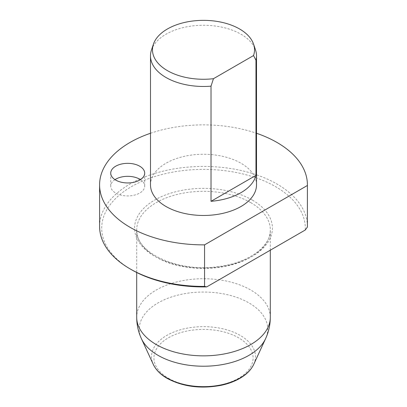<?xml version="1.0" encoding="UTF-8"?>
<svg xmlns="http://www.w3.org/2000/svg" width="407" height="407" viewBox="0 0 407 407"><rect width="100%" height="100%" fill="white"/><g stroke="black" fill="none" stroke-linecap="round" stroke-linejoin="round"><path stroke-width="0.31" stroke-dasharray="2.04 1.53" d="M131.522 269.714A101.796 58.771 180 0 1 166.041 173.509A101.796 58.771 180 0 1 305.245 230.021M307.412 226.424A103.912 59.997 0 0 0 203.5 166.432A103.912 59.997 0 0 0 99.588 226.424M150.493 133.267A103.912 59.997 180 0 1 256.507 133.267M256.507 184.87A53.007 30.606 0 0 0 240.985 163.227A53.007 30.606 0 0 0 183.216 156.593A53.007 30.606 0 0 0 150.493 184.87M151.45 50.066A53.007 30.606 180 0 1 187.968 26.608A53.007 30.606 180 0 1 240.985 34.224A53.007 30.606 180 0 1 255.55 50.066M114.988 179.635A16.982 9.804 0 0 0 110.729 186.131A16.982 9.804 0 0 0 115.7 193.06A16.982 9.804 0 0 0 134.203 195.187A16.982 9.804 0 0 0 144.689 186.131A16.982 9.804 0 0 0 140.43 179.635M168.442 378.266A49.583 28.627 0 0 0 251.394 365.435A49.583 28.627 0 0 0 190.669 330.372A49.583 28.627 0 0 0 168.442 378.266M253.724 364.377A51.974 30.006 0 0 0 203.5 326.648A51.974 30.006 0 0 0 153.276 364.377M141.417 338.675A64.245 37.093 180 0 1 203.5 292.038A64.245 37.093 180 0 1 265.583 338.675M270.304 317.292A66.804 38.568 0 0 0 250.737 290.013A66.804 38.568 0 0 0 177.935 281.654A66.804 38.568 0 0 0 136.696 317.287M250.737 202.615A66.804 38.568 180 0 1 270.304 229.889A66.804 38.568 180 0 1 203.5 268.457A66.804 38.568 180 0 1 136.696 229.889A66.804 38.568 180 0 1 177.935 194.256A66.804 38.568 180 0 1 250.737 202.615M252.238 200.02A68.925 39.794 0 0 0 136.925 217.857A68.925 39.794 0 0 0 221.337 266.595A68.925 39.794 0 0 0 252.238 200.02M270.304 250.193L270.304 229.889C271.042 246.22 248.621 262.963 218.64 266.57C178.159 272.919 134.834 252.33 136.696 229.889L136.696 272.502M110.729 173.143L110.729 186.131M144.689 173.143L144.689 186.131"/><path stroke-width="0.61" d="M206.725 286.899A101.796 58.771 180 0 1 131.522 269.714L130.021 268.849A103.912 59.997 0 0 0 204.558 286.416L206.725 286.899L305.245 230.021L307.407 227.04A103.912 59.997 0 0 0 307.412 226.424L307.412 184.87A103.912 59.997 180 0 1 307.407 185.48L307.407 227.04M204.558 286.416L204.558 244.861A103.912 59.997 180 0 1 99.588 184.87L99.588 226.424A103.912 59.997 0 0 0 130.021 268.849M99.588 184.87A103.912 59.997 180 0 1 150.493 133.267M256.507 133.267A103.912 59.997 180 0 1 307.412 184.87M204.558 244.861L307.407 185.48M139.713 166.209A16.982 9.804 0 0 0 121.21 164.087A16.982 9.804 0 0 0 110.729 173.143A16.982 9.804 0 0 0 127.706 182.947A16.982 9.804 0 0 0 144.689 173.143A16.982 9.804 0 0 0 139.713 166.209M150.493 55.866L150.493 184.87A53.007 30.606 0 0 0 203.5 215.471A53.007 30.606 0 0 0 256.507 184.87L256.507 55.866A53.007 30.606 180 0 1 255.972 60.211L253.541 55.556A51.023 29.457 0 0 0 253.597 44.226A51.023 29.457 0 0 0 203.5 20.35A51.023 29.457 0 0 0 153.403 44.226A51.023 29.457 0 0 0 213.456 78.699L211.019 86.162A53.007 30.606 180 0 1 150.493 55.866A53.007 30.606 180 0 1 151.45 50.066L153.403 44.226M253.597 44.226L255.55 50.066A53.007 30.606 180 0 1 256.507 55.866M255.972 60.211L255.972 175.356A53.007 30.606 180 0 1 211.019 201.312L211.019 86.162M211.019 201.312L255.972 175.356M213.456 78.699L253.541 55.556M140.43 179.635A16.982 9.804 0 0 0 139.713 179.197A16.982 9.804 0 0 0 114.988 179.635M166.748 377.874A51.974 30.006 0 0 0 216.992 385.638A51.974 30.006 0 0 0 253.724 364.377C251.333 369.429 247.222 373.784 241.387 377.457C235.678 381.013 228.953 383.628 221.199 385.292C200.982 389.087 182.972 386.787 167.165 378.393C160.526 374.557 155.896 369.887 153.276 364.377A51.974 30.006 0 0 0 166.748 377.874M253.724 364.377L265.583 338.675A64.245 37.093 180 0 1 220.177 364.952A64.245 37.093 180 0 1 158.074 355.357A64.245 37.093 180 0 1 141.417 338.675L153.276 364.377M136.696 272.502L136.696 317.287A66.804 38.568 0 0 0 156.263 344.556A66.804 38.568 0 0 0 229.06 352.92A66.804 38.568 0 0 0 270.304 317.292C270.273 324.766 268.701 331.898 265.583 338.675M136.696 317.287C136.727 324.766 138.299 331.898 141.417 338.675M270.304 250.193L270.304 317.287"/></g></svg>
